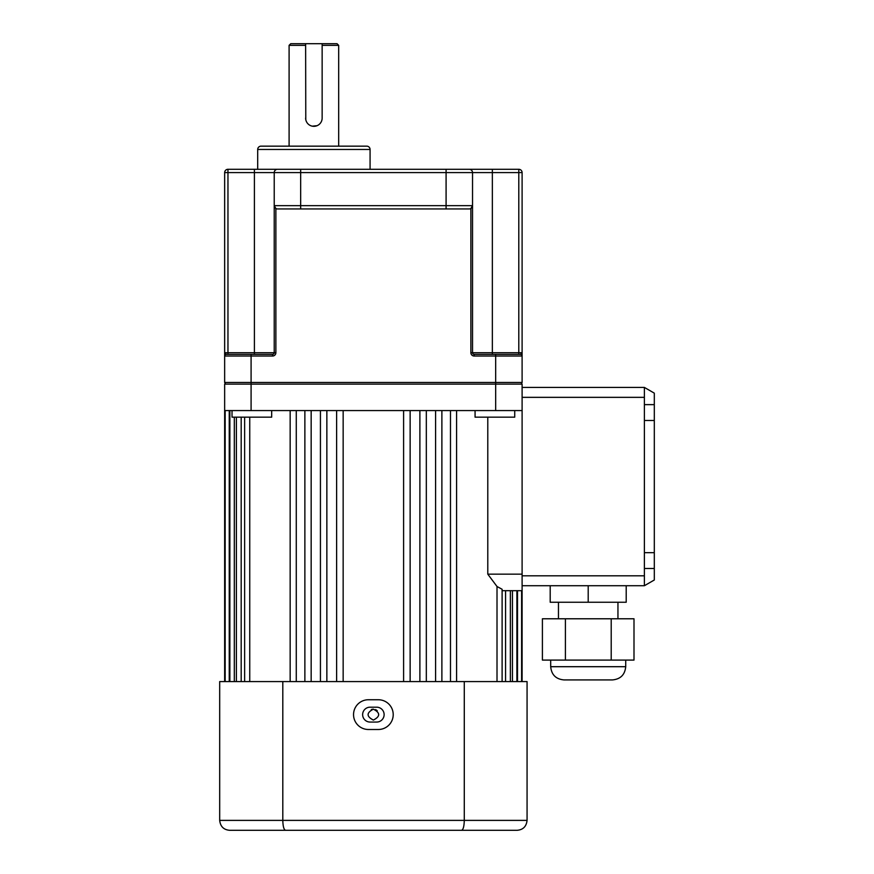 <?xml version="1.0" encoding="UTF-8"?>
<svg xmlns="http://www.w3.org/2000/svg" width="874" height="874" viewBox="0 0 874 874"><rect width="100%" height="100%" fill="white"/><g stroke="black" fill="none" stroke-linecap="round" stroke-linejoin="round"><path stroke-width="1.31" d="M644.389 404.64L654.309 404.64L654.309 552.674L644.389 552.674L644.389 585.722L626.21 585.722L626.21 602.252L550.194 602.252L550.194 585.722L522.106 585.722L644.389 585.722L654.309 579.997L654.309 568.504L644.389 568.504M522.106 387.422L644.389 387.422L644.389 397.342L522.106 397.342M644.389 552.674L644.389 397.342M654.309 404.64L654.309 393.147L644.389 387.422M654.309 552.674L654.309 568.504M644.389 420.47L654.309 420.47M588.202 602.252L588.202 585.722M625.718 666.698C624.932 674.728 620.529 679.142 612.499 679.917L563.916 679.917C555.886 679.142 551.472 674.728 550.696 666.698L625.718 666.698L625.718 660.089M611.21 660.089L634 660.089L634 618.781L611.21 618.781L611.21 660.089L542.404 660.089L542.404 618.781L565.412 618.781L565.412 660.089M565.412 618.781L611.21 618.781M514.731 410.562L514.731 417.171L475.074 417.171L475.074 410.562M271.683 410.562L271.683 417.171L232.025 417.171L232.025 410.562M373.373 709.175C380.409 712.802 380.409 716.44 373.373 720.078C366.348 716.44 366.348 712.802 373.373 709.175A5.452 5.452 0 0 0 371.286 709.59M290.157 681.578L290.157 410.562M522.106 681.578L522.106 590.682L502.113 590.682M517.517 681.578L517.517 590.682M512.437 681.578L512.437 590.682M505.576 681.578L505.576 590.682M497.011 681.578L497.011 586.498L487.79 574.163L522.106 574.163L522.106 590.682M487.79 417.171L487.79 574.163M450.481 681.578L450.481 410.562M435.591 681.578L435.591 410.562M419.891 681.578L419.891 410.562M403.602 681.578L403.602 410.562M343.154 681.578L343.154 410.562M326.854 681.578L326.854 410.562M311.166 681.578L311.166 410.562M296.275 681.578L296.275 410.562M249.745 681.578L249.745 417.171M241.18 681.578L241.18 417.171M234.319 681.578L234.319 417.171M229.239 681.578L229.239 410.562M224.651 681.578L224.651 410.562L522.106 410.562L522.106 574.163M304.873 681.578L304.873 410.562M320.43 681.578L320.43 410.562M336.621 681.578L336.621 410.562M225.153 681.578L225.153 410.562M229.873 681.578L229.873 410.562M236.395 681.578L236.395 417.171M244.633 681.578L244.633 417.171M224.651 384.123L224.651 410.562L224.651 384.123L522.106 384.123L522.106 410.562M502.113 681.578L502.113 589.273L497.011 586.498M377.229 710.77A5.452 5.452 0 0 0 375.459 709.59M376.683 707.186A7.44 7.44 0 0 1 384.123 714.626A7.44 7.44 0 0 1 376.683 722.055L370.073 722.055A7.44 7.44 0 0 1 362.634 714.626A7.44 7.44 0 0 1 370.073 707.186L376.683 707.186M393.213 714.626A14.869 14.869 0 0 0 378.333 699.746L368.424 699.746A14.869 14.869 0 0 0 353.544 714.626A14.869 14.869 0 0 0 368.424 729.495L378.333 729.495A14.869 14.869 0 0 0 393.213 714.626M482.448 830.3L229.611 830.3C223.657 829.787 220.357 826.487 219.691 820.38L527.066 820.38C526.399 826.487 523.089 829.787 517.146 830.3L229.611 830.3C223.657 829.787 220.357 826.487 219.691 820.38L219.691 681.578L282.805 681.578L282.805 820.38C282.979 826.487 283.897 829.787 285.558 830.3M282.805 681.578L464.28 681.578L464.28 820.38C464.116 826.487 463.198 829.787 461.538 830.3M464.28 681.578L527.066 681.578L527.066 820.38M305.627 45.35L289.097 45.35L290.747 43.7L305.627 43.7L305.78 119.683M305.627 118.066A8.259 8.259 0 0 0 313.886 126.326A8.259 8.259 0 0 0 322.145 118.066L322.145 43.7L337.025 43.7L338.675 45.35L338.675 146.155M370.073 149.465L257.699 149.465A3.31 3.31 0 0 1 261.009 146.155L366.763 146.155A3.31 3.31 0 0 1 370.073 149.465L370.073 169.294M257.699 149.465L257.699 169.294L237.87 169.294L518.795 169.294A3.31 3.31 0 0 1 522.106 172.593L522.106 356.024L522.106 352.725L520.456 354.374A1.65 1.65 0 0 1 522.106 356.024L474.178 356.024A3.31 3.31 0 0 1 470.878 352.725L470.878 208.515L472.528 205.652L472.528 172.593L227.961 172.593L227.961 352.725L254.4 352.725L254.4 169.294L227.961 169.294A3.31 3.31 0 0 0 224.651 172.593L224.651 356.024L224.651 172.593A3.31 3.31 0 0 1 227.961 169.294L227.961 172.593L224.651 172.593M254.4 354.374L254.4 352.725L274.228 352.725L274.228 205.652L275.878 208.515A3.31 3.31 0 0 0 277.528 208.952L469.229 208.952A3.31 3.31 0 0 0 472.528 205.652L472.528 352.725L518.795 352.725L518.795 354.374L495.667 354.374L520.456 354.374L522.106 352.725L518.795 352.725L518.795 172.593L472.528 172.593A3.31 3.31 0 0 0 469.229 169.294M289.097 45.35L289.097 146.155M338.675 45.35L322.145 45.35M312.258 126.162L317.054 125.692M224.651 382.462L225.601 384.123L224.651 382.462L224.651 356.024L224.651 382.462L522.106 382.462L522.106 356.024A1.65 1.65 0 0 0 520.456 354.374A1.65 1.65 0 0 1 522.106 356.024M277.528 208.952A3.31 3.31 0 0 1 274.228 205.652L274.228 172.593A3.31 3.31 0 0 1 277.528 169.294A3.31 3.31 0 0 0 274.228 172.593M518.795 354.374L520.456 354.374M470.878 352.725L472.528 352.725A1.65 1.65 0 0 0 474.178 354.374L495.667 354.374L495.667 410.562M226.3 354.374L224.651 352.725L227.961 352.725L227.961 354.374L226.3 354.374L272.579 354.374L272.579 356.024L224.651 356.024A1.65 1.65 0 0 1 226.3 354.374A1.65 1.65 0 0 0 224.651 356.024M522.106 382.462L521.155 384.123M472.146 207.204L472.43 206.439M274.228 352.725A1.65 1.65 0 0 1 272.579 354.374A1.65 1.65 0 0 0 274.228 352.725L275.878 352.725L275.878 208.515A3.31 3.31 0 0 1 274.327 206.439M322.145 43.7L305.627 43.7M522.106 575.813L644.389 575.813M251.089 354.374L251.089 410.562M275.878 352.725A3.31 3.31 0 0 1 272.579 356.024M274.228 205.652L446.09 205.652L446.09 169.294M446.09 208.952L446.09 205.652L472.528 205.652M300.667 208.952L300.667 169.294M492.357 354.374L492.357 169.294M522.106 172.593L518.795 172.593L518.795 169.294M474.178 356.024L474.178 354.374M558.464 618.781L558.464 602.252M617.951 618.781L617.951 602.252M550.696 666.698L550.696 660.089M521.603 681.578L521.603 590.682M516.884 681.578L516.884 590.682M510.361 681.578L510.361 590.682M456.589 681.578L456.589 410.562M441.883 681.578L441.883 410.562M426.326 681.578L426.326 410.562M410.135 681.578L410.135 410.562"/></g></svg>
